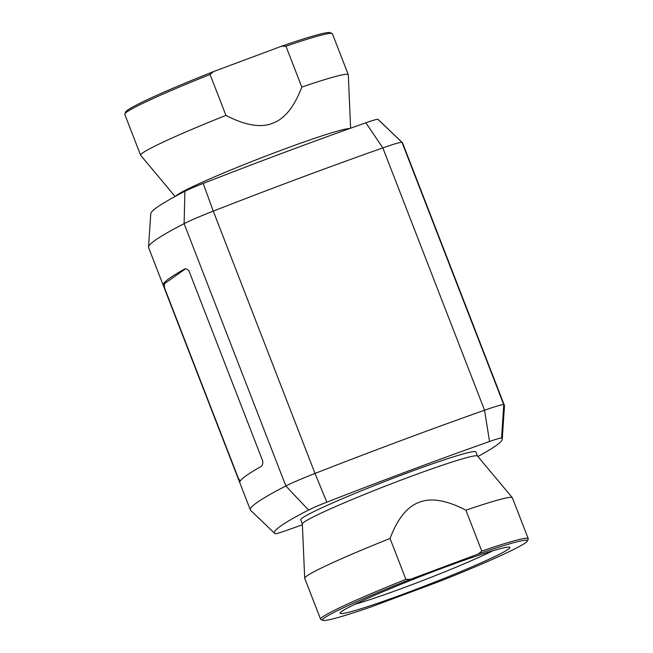 <?xml version="1.0" encoding="UTF-8"?>
<svg xmlns="http://www.w3.org/2000/svg" width="653" height="653" viewBox="0 0 653 653"><rect width="100%" height="100%" fill="white"/><g stroke="black" fill="none" stroke-linecap="round" stroke-linejoin="round"><path stroke-width="0.98" d="M302.355 524.016L300.731 519.837A93.942 5.371 -21.2 0 1 405.97 473.401A93.942 5.371 -21.2 0 1 475.898 451.892L477.514 456.08M322.851 620.35L320.892 619.493A111.361 6.375 -21.2 0 1 320.59 619.215L304.722 578.321A111.361 6.375 -21.2 0 1 304.698 578.199L302.347 523.967A93.942 5.371 -21.2 0 1 407.611 477.629A93.942 5.371 -21.2 0 1 477.482 456.031L512.319 497.668A111.361 6.375 -21.2 0 1 512.385 497.774L528.244 538.676A111.361 6.375 -21.2 0 1 528.204 539.076L527.338 541.035A109.851 6.285 -21.2 0 1 439.591 581.374L371.508 606.759A109.851 6.285 -21.2 0 1 322.851 620.35A109.851 6.285 -21.2 0 1 410.337 579.333L405.905 579.374L390.045 538.472C397.604 518.539 407.39 506.459 419.397 502.23C431.241 497.57 446.742 500.222 465.899 510.189L481.759 551.091L478.42 553.948L410.337 579.333M304.698 578.199A111.361 6.375 -21.2 0 1 390.045 538.472M320.59 619.215A111.361 6.375 -21.2 0 1 405.905 579.374M407.856 592.434A91.053 5.208 -21.2 0 1 340.107 612.947A91.053 5.208 -21.2 0 1 442.073 568.273A91.053 5.208 -21.2 0 1 509.601 547.206A91.053 5.208 -21.2 0 1 407.856 592.434M478.42 553.948A109.851 6.285 -21.2 0 1 527.338 541.035M481.759 551.091A111.361 6.375 -21.2 0 1 528.244 538.676M465.899 510.189A111.361 6.375 -21.2 0 1 512.319 497.668M355.028 604.213A85.527 4.889 158.8 0 0 406.901 586.557A85.527 4.889 158.8 0 0 492.697 550.814M349.592 128.568A93.942 5.371 158.8 0 0 280.7 150.435A93.942 5.371 158.8 0 0 175.779 196.12M225.938 115.385L210.07 74.483L213.409 71.626L281.492 46.241L285.932 46.2L301.792 87.102C294.234 107.035 284.447 119.115 272.44 123.344C260.596 128.004 245.095 125.352 225.938 115.385A111.361 6.375 158.8 0 0 140.615 155.226A111.361 6.375 158.8 0 0 140.681 155.332L175.11 196.48M210.07 74.483A111.361 6.375 158.8 0 0 124.796 113.924A111.361 6.375 158.8 0 0 124.756 114.324L140.615 155.226M213.409 71.626A109.851 6.285 158.8 0 0 125.662 111.965L124.796 113.924M350.612 128.208L348.302 74.801A111.361 6.375 158.8 0 0 348.278 74.679L332.41 33.785A111.361 6.375 158.8 0 0 332.108 33.507L330.149 32.65A109.851 6.285 158.8 0 0 281.492 46.241M332.108 33.507A111.361 6.375 158.8 0 0 285.932 46.2M348.278 74.679A111.361 6.375 158.8 0 0 301.792 87.102M185.052 268.865L184.546 269.052C185.73 268.465 187.207 269.069 188.97 270.881L262.824 461.296C262.832 464.054 262.269 465.793 261.127 466.503A350 20.023 158.8 0 0 240.059 481.375L238.451 478.502L164.597 288.087L163.47 283.933A350 20.023 -21.2 0 1 184.546 269.052L184.791 268.938M302.388 524.792A335.871 19.215 -21.2 0 1 287.108 530.22A23.745 1.355 -21.2 0 1 275.06 533.672A335.871 19.215 -21.2 0 1 274.766 533.444L250.662 510.368A350 20.023 -21.2 0 1 250.352 509.911A350 20.023 -21.2 0 1 285.851 485.971A37.882 2.163 -21.2 0 1 315.015 473.441A350 20.023 -21.2 0 1 484.567 410.215A37.882 2.163 -21.2 0 1 503.773 404.713A350 20.023 -21.2 0 1 504.394 405.399A350 20.023 -21.2 0 1 504.475 405.946L502.239 439.24A335.871 19.215 -21.2 0 1 477.89 456.52M250.352 509.911L148.606 247.601A350 20.023 -21.2 0 1 148.525 247.054A350 20.023 -21.2 0 1 184.105 223.653A37.882 2.163 -21.2 0 1 213.27 211.123A350 20.023 -21.2 0 1 382.821 147.896A37.882 2.163 -21.2 0 1 402.028 142.395A350 20.023 -21.2 0 1 402.338 142.632A350 20.023 -21.2 0 1 402.648 143.089L504.394 405.399M238.451 478.502A12.121 2.702 -110.4 0 0 240.451 480.739M185.534 268.824L164.882 283.41A12.121 2.702 -110.4 0 0 164.597 288.087M274.766 533.444A335.871 19.215 -21.2 0 1 308.534 510.034A23.745 1.355 -21.2 0 1 326.818 502.181A335.871 19.215 -21.2 0 1 489.521 441.51A23.745 1.355 -21.2 0 1 501.569 438.057A335.871 19.215 -21.2 0 1 502.239 439.24M402.338 142.632L378.234 119.556A335.871 19.215 158.8 0 0 377.94 119.328A23.745 1.355 158.8 0 0 365.892 122.78A335.871 19.215 158.8 0 0 203.189 183.444A23.745 1.355 158.8 0 0 184.905 191.305A335.871 19.215 158.8 0 0 150.761 213.76L148.525 247.054M184.905 191.305L184.105 223.653L285.851 485.971L308.534 510.034M377.94 119.328L402.028 142.395L503.773 404.713L501.569 438.057M365.892 122.78L382.821 147.896L484.567 410.215L489.521 441.51M203.189 183.444L213.27 211.123L315.015 473.441L326.818 502.181M163.47 283.933L164.882 283.41"/></g></svg>
